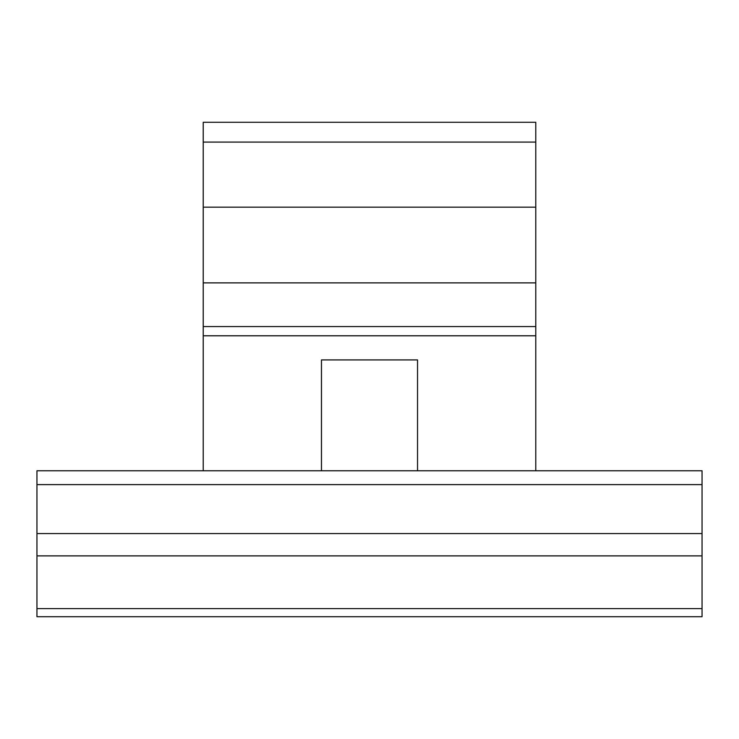 <?xml version="1.0" encoding="UTF-8"?>
<svg xmlns="http://www.w3.org/2000/svg" width="739" height="739" viewBox="0 0 739 739"><rect width="100%" height="100%" fill="white"/><g stroke="black" fill="none" stroke-linecap="round" stroke-linejoin="round"><path stroke-width="1.11" d="M321.465 470.761L321.465 359.911L417.535 359.911L417.535 470.761M36.95 555.876L702.05 555.876L702.05 616.714L36.95 616.714L36.95 470.761L702.05 470.761L535.775 470.761L535.775 122.286L203.225 122.286L203.225 142.091L535.775 142.091M702.05 555.876L702.05 470.761L36.95 470.761L203.225 470.761L203.225 335.792L535.775 335.792M535.775 326.555L203.225 326.555L203.225 335.792M203.225 326.555L203.225 142.091M702.05 608.594L36.95 608.594M702.05 533.576L36.95 533.576M36.95 484.618L702.05 484.618M203.225 282.88L535.775 282.88M535.775 207.16L203.225 207.16"/></g></svg>
